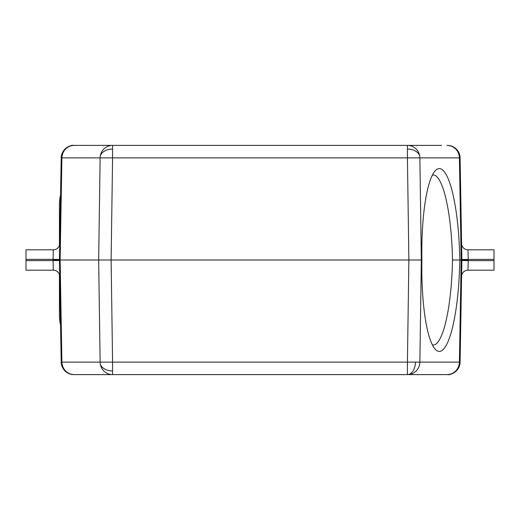 <?xml version="1.0" encoding="UTF-8"?>
<svg xmlns="http://www.w3.org/2000/svg" width="520" height="520" viewBox="0 0 520 520"><rect width="100%" height="100%" fill="white"/><g stroke="black" fill="none" stroke-linecap="round" stroke-linejoin="round"><path stroke-width="0.78" d="M432.367 344.89A85.001 17.667 91.1 0 0 433.264 345A85.001 17.667 91.1 0 0 452.498 260A85.001 17.667 88.9 0 0 433.264 175A85.001 17.667 88.9 0 0 432.367 175.11M452.498 260L459.81 260A91.26 18.974 -89 0 1 435.207 349.206A91.26 18.974 -89 0 1 421.863 260L417.151 260M421.863 260A91.26 18.974 -91 0 1 435.207 170.794A91.26 18.974 -91 0 1 459.81 260L461.182 260L459.401 157.898L419.887 157.898A12.734 12.454 -90 0 0 407.426 145.386L441.584 145.386M456.293 149.038A12.734 12.734 134.5 0 1 460.096 157.898L461.877 260L460.096 362.096C459.992 365.515 458.744 368.44 456.365 370.89C452.361 373.913 449.397 375.154 447.466 374.615L447.154 374.615M461.799 255.333L461.877 260L461.182 260L459.401 362.102L407.426 362.102L407.426 374.615A12.734 12.454 -90 0 0 419.887 362.102L421.33 260L59.43 260L59.468 257.608M460.252 166.68L460.356 172.686M460.369 173.589L460.538 183.313M461.598 243.99L461.63 245.629M461.669 247.936L461.734 251.563M461.871 259.467L461.832 257.322L461.871 259.474L494 259.363L494 270.173L467.961 270.186A6.37 6.37 0 0 0 461.591 276.445A6.37 6.37 0 0 1 467.961 270.186L468.234 260.637L461.871 260.526L461.838 262.346M461.754 252.694L461.708 250.244M461.39 260L461.877 260.312L461.877 259.688M461.754 267.274L461.708 269.737M461.656 272.656L461.65 273.267M461.604 275.847L461.624 274.56M461.598 276.289L461.591 276.445A6.37 6.37 0 0 1 467.961 270.186M494 260.637L468.234 260.637L468.247 260L461.877 260L461.799 264.661M461.734 268.444L461.669 272.019M461.63 274.372L461.598 275.99M448.572 374.556L448.468 374.562A12.734 12.734 0 0 0 460.096 362.102L459.401 362.096M460.538 336.765L460.382 345.911M460.35 347.562L460.252 353.229M61.906 362.096L61.211 362.102L59.43 260L61.211 157.898A12.734 12.734 0 0 1 72.839 145.438L72.735 145.444M59.508 264.667L59.43 260L59.917 260M59.716 276.406L59.579 268.437M59.436 260.526L59.475 262.639L59.436 260.526L26 260.637L26 249.828L53.352 249.815A6.37 6.37 0 0 0 59.716 243.555A6.37 6.37 0 0 1 53.352 249.815L53.073 259.363L59.436 259.474L59.508 255.339M59.553 267.312L59.599 269.737M59.683 274.528L59.709 275.88M26 259.363L53.073 259.363L53.059 260L59.436 259.688L59.436 260.312M59.553 252.72L59.599 250.244M59.703 244.153L59.683 245.433M59.716 243.705L59.716 243.555A6.37 6.37 0 0 1 53.352 249.815M59.579 251.556L59.638 247.988M59.677 245.629L59.709 244.01M60.768 183.235L60.931 174.089M60.957 172.439L61.055 166.77M59.43 274.664L59.43 315.712A38.207 38.207 0 0 0 60.561 324.954M59.43 245.336L59.43 204.289A38.207 38.207 0 0 1 60.561 195.046M73.769 145.392L112.573 145.386A12.734 12.454 90 0 0 100.113 157.898L112.573 157.898L112.573 145.386L432.965 145.386M88.666 145.386L73.944 145.386A12.734 12.734 -47.2 0 0 61.211 157.898L100.113 157.898L98.67 260L100.113 362.102A12.734 12.454 90 0 0 112.573 374.615L432.959 374.615M447.401 145.386L447.363 145.386A12.734 12.734 46.3 0 1 460.096 157.905L459.401 157.905M419.614 155.487A12.734 9.081 180 0 0 407.426 149.038L407.426 157.898L419.887 157.898L421.33 260M98.144 145.386L112.573 145.386M100.386 364.513A12.734 9.081 0 0 0 112.573 370.962L112.573 362.102L407.426 362.102L408.876 260L407.426 157.898L112.573 157.898L111.124 260L112.573 362.102L61.906 362.102A12.734 12.454 -90 0 0 74.36 374.615L112.573 374.615L74.36 374.615M447.538 374.608L407.426 374.615A12.734 8.014 -90 0 0 415.441 362.161M441.584 374.615L421.856 374.615M88.666 374.615L98.144 374.615M72.839 374.562A12.734 12.734 0 0 1 61.211 362.102A12.734 12.734 -133.1 0 0 73.944 374.615A12.734 12.734 0 0 1 72.839 374.562A12.734 8.963 95 0 1 72.832 374.562M26 260.637L26 270.173L53.352 270.186L53.059 260M59.716 276.445A6.37 6.37 0 0 0 53.352 270.186A6.37 6.37 0 0 1 59.716 276.445A6.37 6.37 0 0 0 53.352 270.186M59.475 257.322L59.436 259.396M494 259.363L494 249.828L467.961 249.815L468.247 260M461.591 243.555A6.37 6.37 0 0 0 467.961 249.815A6.37 6.37 0 0 1 461.591 243.555A6.37 6.37 0 0 0 467.961 249.815M446.947 145.386A12.734 12.454 90 0 1 459.401 157.898M407.426 145.386L407.426 149.038M61.906 362.102L60.125 260L61.906 157.898A12.734 12.454 -90 0 1 74.36 145.386M100.386 155.487A12.734 9.081 0 0 1 112.573 149.038M112.573 374.615L112.573 370.962M459.401 362.102A12.734 12.454 90 0 1 446.947 374.615M447.363 374.615A12.734 12.734 131.8 0 0 460.096 362.096M461.728 268.86L461.708 269.841M460.096 157.905C459.271 150.377 455.091 146.204 447.564 145.392L447.207 145.386M61.211 157.898C61.315 154.486 62.562 151.554 64.948 149.11C68.945 146.088 71.916 144.846 73.847 145.386L74.159 145.386M61.211 362.102L61.211 362.096C62.036 369.623 66.216 373.796 73.743 374.608L74.107 374.615M59.54 266.338L59.599 269.783M59.638 272.09L59.67 273.767M59.599 250.205L59.54 253.636M461.767 253.636L461.708 250.198M461.669 247.852L461.643 246.48M461.624 245.349L461.604 244.12M461.728 251.102L461.708 250.133M461.643 273.611L461.669 272.129M461.708 269.776L461.767 266.338M461.832 262.665L461.871 260.526"/></g></svg>
